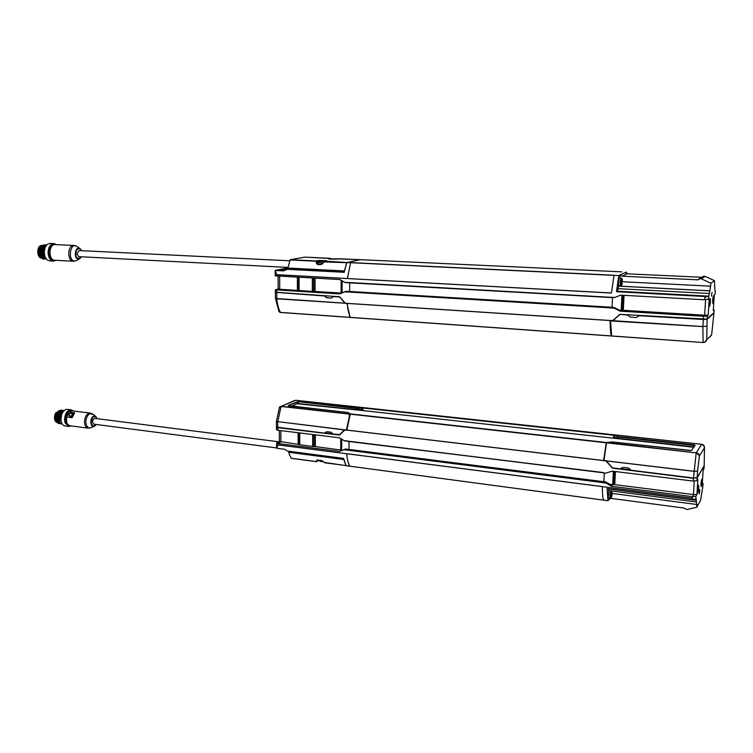 <?xml version="1.0" encoding="UTF-8"?>
<svg xmlns="http://www.w3.org/2000/svg" width="753" height="753" viewBox="0 0 753 753"><rect width="100%" height="100%" fill="white"/><g stroke="black" fill="none" stroke-linecap="round" stroke-linejoin="round"><path stroke-width="1.13" d="M362.814 410.554L363.068 408.004L613.742 435.234L613.469 438.067M613.742 435.234L363.068 408.004M362.918 409.585L362.965 409.058M340.121 434.462L333.202 434.133L330.991 432.222L326.661 431.704L324.439 433.116L276.426 427.092M340.262 434.387L344.855 429.888M339.509 434.773L344.422 429.935L346.493 429.737L349.552 415.562M344.422 429.935L276.389 421.454L346.286 430.029M362.72 409.18L358.588 410.131L297.623 403.589M362.438 409.312L363.172 407.712M359.313 409.604L362.871 409.99M332.647 433.775L324.995 432.89M344.799 440.957L346.794 441.164L344.065 440.627L339.462 437.794L277.848 430.264L277.829 427.892L276.473 427.299M344.93 429.897L339.377 435.055L278.158 427.732M347.688 449.268L346.738 450.143L344.027 449.748L345.561 448.995L339.424 451.424L277.942 443.545L276.596 443.075L279.382 441.409L279.297 430.443M359.237 409.651L362.871 410.056M357.383 409.726L357.402 408.484L357.383 409.726L358.259 409.886M350.23 413.943L349.11 415.778M357.92 409.688L359.482 409.557M298.235 403.552L297.567 403.608L297.331 402.14L298.348 402.064L298.235 403.552L357.129 409.726M291.345 406.234L297.567 403.608M277.772 427.685L277.735 421.896L281.048 406.469L279.307 407.533M279.589 406.949L281.161 406.328L349.731 413.99M350.051 413.839L348.074 412.559L288.07 405.603L298.499 401.744L357.148 408.484L362.551 408.079M294.545 400.511L281.048 406.469L349.637 414.141M693.692 447.047L358.805 410.121M608.01 500.726L349.853 466.201L603.445 500.096C602.664 496.876 602.306 492.396 602.353 486.626L692.214 498.138L693.617 499.747L696.177 498.637L696.817 507.202L700.554 500.387L702.86 486.702L703.048 483.577L702.314 483.097M349.797 466.154C348.131 463.151 347.114 459.019 346.728 453.739L277.951 444.891L276.822 448.261L284.822 449.296L287.373 451.047L343.594 458.408L346.088 465.674L349.787 466.201M346.088 465.674L349.769 466.173C348.112 463.151 347.105 459.01 346.728 453.739L277.951 444.844L276.822 448.261M349.769 466.173L603.454 500.114M312.674 434.519L312.693 446.425L314.123 446.416L314.105 434.697M298.875 432.834L298.922 444.486L299.769 444.778L299.722 432.937M341.693 439.206L341.655 450.134L314.123 446.416M298.922 444.486L279.382 441.409M312.693 446.425L299.769 444.778M280.813 430.622L280.888 442.049L277.942 443.545L277.951 444.891M344.77 429.982L346.822 430.227L350.305 413.915L606.353 442.5L606.4 443.489M342.06 450.19L340.648 450.671M344.027 449.748L339.424 451.358M276.492 429.634L277.848 430.264M603.153 472.79L344.065 440.627M603.021 472.498L346.917 441.258M606.363 472.969L612.18 471.152L693.278 481.073L696.967 480.668L697.88 479.209L696.93 494.457L693.447 494.552L613.846 484.527L614.486 471.434M693.278 481.073L693.447 478.306L612.443 468.15L606.09 461.015L603.567 460.714L606.325 442.51M349.006 449.419L349.044 441.531M696.93 494.457L695.988 496.199L692.308 496.622L611.445 486.259L605.883 483.04L602.541 482.664L603.097 481.619L602.541 482.664M276.633 448.026L276.596 443.075M609.459 499.013L608 500.698L607.078 488.584L693.617 499.747M615.945 437.7L613.591 437.446L613.488 438.067M604.226 457.598L603.567 460.714M604.16 457.598L604.687 453.541M604.254 472.95L603.84 481.769M616.283 438.378L615.813 437.587L617.187 438.18L617.394 436.825L694.718 445.522M614.222 437.512L614.09 436.844M704.008 445.738L704.479 447.819C704.488 445.814 703.566 444.637 701.702 444.289L614.354 434.81L613.883 436.749L615.813 437.587M693.758 446.943L617.187 438.18M704.196 465.683L697.156 477.647L693.466 478.042L631.221 470.239L628.491 468.008L623.004 467.349L620.124 468.846L612.509 467.895L606.344 460.921L693.88 471.312L697.56 471.124L699.443 455.772L696.243 452.694L701.711 444.279L614.354 434.81M614.034 435.394L617.724 436.505L617.422 438.237M606.862 442.482L696.196 452.873C698.078 453.146 699.16 454.115 699.443 455.772L704.479 447.819L704.187 465.872M614.166 434.989L617.724 436.505L694.012 444.816L694.718 445.503M695.123 445.249L691.649 450.426L690.153 450.586M693.466 478.042L696.196 452.873L606.551 442.849L603.981 460.234L606.344 460.921M604.188 460.61L693.89 471.256L697.56 471.124L697.156 477.647M620.811 468.63L630.562 469.853M701.231 483.708L701.382 482.174M697.805 489.714L697.975 488.048M701.796 482.485L701.278 484.772L701.796 482.485M698.398 488.405L697.862 490.74L698.398 488.405M611.521 496.876C610.984 496.208 611.069 494.777 611.765 492.594C612.302 493.262 612.217 494.693 611.521 496.876M611.54 496.594L611.869 492.801L611.54 496.594M701.052 483.793L701.928 479.953L701.325 486.024L701.052 483.793M697.626 489.761L698.53 485.836L697.909 492.01L697.626 489.761M611.718 496.462C610.551 501.131 610.316 493.3 611.577 491.643L612.123 493.083M696.817 507.202L687.056 509.555L683.799 508.03L611.276 498.411L609.299 499.211L609.346 498.175M699.085 492.914L699.33 490.523M608.151 497.78L608.97 490.824M611.455 486.184L612.716 484.668L613.846 484.527M610.203 484.377L612.707 484.668L611.445 486.259M694.275 481.148L693.447 494.552L692.214 498.194L346.728 453.739M699.819 491.135L699.179 494.062L699.65 489.431L699.819 491.135M702.078 482.005L701.147 486.72C700.789 484.151 701.034 481.647 701.89 479.219L702.078 482.005M698.69 487.906L697.73 492.735C697.353 490.109 697.607 487.558 698.492 485.092L698.69 487.906M703.038 483.784L702.182 485.214L703.123 470.352L704.008 468.592M608.819 490.514L608.462 488.763M693.391 499.728L692.214 498.194M612.057 485.412L605.676 481.958L605.177 482.494L605.883 483.04M612.707 484.668L613.356 471.303M693.588 478.051L697.137 477.901L704.168 465.909M615.982 437.775L613.535 437.502M324.769 295.769L326.821 297.877M334.539 296.456L333.372 296.578M349.816 316.025L347.02 303.685L344.902 303.101L347.265 303.403C347.66 309.069 348.705 313.728 350.409 317.38L611.21 335.913C610.438 331.932 610.09 326.821 610.146 320.562L612.763 320.609M275.353 292.192L339.697 296.776L345.175 303.101M347.274 303.487L345.128 303.224M326.529 297.614L324.505 295.976L275.532 292.352M344.902 303.101L339.697 297.002L333.363 296.578L331.198 298.16L326.096 297.52M276.775 292.748L276.822 298.743L275.447 298.452L275.4 292.493M278.723 311.083L280.408 312.401L350.089 317.352L349.571 316.1M713.938 312.721L706.709 319.121L619.907 314.34L612.744 320.552M611.267 307.215L348.197 291.383L611.276 307.215L610.739 307.986L614.184 308.137L613.46 307.676L613.921 307.403L620.547 310.688L621.197 310.311L619.935 311.149L703.528 316.279L704.62 315.206L622.355 310.236L623.089 295.27M619.935 311.149L620.547 310.65M614.184 308.137L619.935 311.064M278.092 276.144L278.186 288.954L275.325 289.82L339.801 293.924L344.526 291.835L347.312 292.051L348.197 291.383M287.533 269.179L283.608 270.892L275.174 270.421L287.561 267.964M350.484 317.455L611.248 335.989L611.474 335.349M279.627 312.175L280.474 312.467M345.006 303.186L275.457 298.461L279.005 311.62L280.408 312.401C278.506 308.824 277.311 304.287 276.822 298.79L346.804 303.355M275.372 270.459L276.596 274.647L347.368 278.525L350.625 262.731L346.813 262.552L360.593 259.672L364.33 259.851L360.583 259.681M275.221 275.767L275.174 270.421L276.596 274.694L347.368 278.572L350.653 262.722L614.053 275.391L618.862 275.485L626.449 272.068L626.75 273.753M324.449 261.592L321.983 264.152C319.931 264.971 318.171 264.887 316.702 263.889L315.996 261.216L316.599 260.773C319.15 260.114 330.162 260.642 326.124 261.235L350.653 262.722M621.827 271.861L364.358 259.86M298.179 277.264L298.226 290.46L312.354 291.42L313.822 291.411L313.803 278.13M341.617 293.068L313.822 291.411M298.226 290.46L279.73 289.256L279.645 276.229M275.221 275.833L339.838 279.57L344.554 282.224L347.481 282.733L611.295 297.557M345.354 282.563L347.378 282.639L344.554 282.224M342.126 280.897L342.088 292.87M347.99 291.439L345.335 291.505L347.368 291.665M344.526 291.835L345.335 291.505M276.728 292.522L276.709 290.046L279.73 289.256L278.186 288.954M283.966 270.666L278.281 270.355M287.533 268.934L286.215 269.273M286.356 268.868L278.281 270.308M285.321 269.819L285.566 268.906M611.248 297.209L614.693 297.463L620.707 295.138L704.554 299.779L709.222 298.988L708.206 315.168L704.62 315.206L705.58 299.807M611.436 293.058L347.368 278.554M349.637 291.467L349.674 282.864M346.813 262.552L344.168 272.304L286.206 269.273M610.589 326.115L610.523 322.218M610.532 321.343L610.335 320.392M611.483 297.567L347.481 282.733M613.46 307.676L610.739 307.986M612.518 297.642L612.067 307.328M620.303 314.359L627.786 315.074L630.063 317.051L636.191 317.54L639.203 315.742L703.321 319.488L707.105 319.272L713.919 313.088L711.679 334.473L710.023 336.855M628.19 315.196L627.503 314.782M612.848 320.712L610.928 320.58M612.989 320.627L611.05 320.505M703.321 319.488L702.888 326.557L612.989 320.693L619.804 314.632M711.594 335.104L706.766 339.471C706.286 341.457 705.062 342.455 703.086 342.446L702.888 326.557L706.672 326.124L702.888 326.614L610.532 320.929L611.643 336.026L703.114 342.521L704.883 342.163L703.114 342.521L611.643 336.026M707.105 319.272L706.766 339.471L704.883 342.163M704.036 319.234L703.556 319.216M619.747 314.349L612.876 320.618M709.561 303.327L709.712 301.454M712.865 300.541L712.997 298.8M709.59 302.631L709.947 300.503L709.59 302.631M712.884 299.901L713.232 297.811L712.884 299.901M622.063 279.702L621.874 284.305L622.063 279.702M622.044 280.012L621.846 284.003L622.044 280.012M710.333 302.019L709.74 305.586C708.912 307.073 709.655 297.67 710.248 299.233L710.333 302.019M713.609 299.308L713.025 302.819C712.225 304.24 712.95 295.063 713.515 296.56L713.609 299.308M622.204 283.636L621.592 285.274C620.105 285.349 621.94 274.431 622.411 280.398M625.263 272.605L627.193 273.819L622.044 276.182L697.673 279.824L703.575 276.276L699.622 278.789M703.575 276.276L704.94 276.342L701.222 278.808L699.829 278.742M627.193 273.819L701.918 277.292M711.547 296.117L711.754 293.472M701.222 278.808L705.09 276.379L714.503 280.653L710.926 283.25L701.382 278.845M709.298 293.51L709.853 290.827L618.74 286.084L618.053 288.672L709.298 293.51L708.338 299.6M618.712 285.556L618.222 284.606L619.164 278.196M711.585 295.082L712.056 292.409L711.585 295.082M709.307 302.866L710.183 298.452C710.644 301.125 710.437 303.76 709.552 306.349L709.307 302.866M712.62 300.127L713.458 295.807C713.9 298.423 713.703 301.012 712.846 303.553L712.62 300.127M704.554 299.779L704.648 298.169L706.295 296.588L616.472 291.722L617.469 291.223L618.053 288.672M706.295 296.588L708.535 296.371M708.206 315.168L707.302 316.081L703.528 316.279L703.34 319.206M713.336 309.69L714.108 310.01L713.279 310.65L714.277 294.912L715.134 294.028M714.889 290.78L714.757 287.091M714.663 287.157L714.503 280.653M622.044 276.182L620.105 274.93L619.954 278.055M710.926 283.25L709.853 290.827M618.74 286.084L618.938 285.735C618.081 283.392 618.213 280.831 619.324 278.055L618.561 279.099M619.728 310.245L622.355 310.236M621.187 310.311L621.922 295.204M614.693 297.463L613.93 297.746M704.657 298.103L706.069 296.578M618.862 275.485L614.053 275.4L611.445 292.992L347.368 278.525M616.472 291.722L618.797 275.636M621.545 282.488L621.601 281.481M56.07 420.174L56.07 415.007C57.059 412.089 58.565 410.536 60.588 410.329M56.71 421.708L55.524 418.188L56.08 414.451L58.15 411.439M56.833 412.908L55.995 414.545L55.807 419.863M57.153 422.358L55.242 418.028C55.327 414.357 56.56 411.957 58.941 410.827M54.8 419.76L55.835 412.757M60.758 418.743L61.294 415.195M62.678 412.286L61.548 414.461L60.795 419.562L61.257 421.944M73.37 410.978L71.159 409.82L67.478 409.368C65.05 409.265 63.12 410.903 61.69 414.282L60.88 419.769C61.275 423.393 62.659 425.464 65.031 425.972L68.721 426.462L71.177 425.916M71.159 409.82C67.121 410.263 64.918 413.623 64.56 419.901L65.106 422.904L68.721 426.462M70.631 425.84C67.638 426.283 65.888 424.278 65.398 419.835C66.057 412.87 68.532 409.896 72.825 410.912M66.48 422L66.057 419.628L66.782 415.327L68.702 412.446M67.506 413.886L68.485 412.87M67.996 414.592L71.121 416.87L67.968 414.206L72.834 412.973L71.008 416.738L68.015 414.103L72.834 412.945M73.163 412.992L73.54 413.406L72.881 412.879L71.366 416.597L73.154 413.039M321.277 461.636L322.604 461.598M73.54 413.406L71.074 417.162L67.939 414.526M68.881 412.145L74.434 412.842L73.625 413.858M72.476 416.08L72.015 417.586L66.424 416.898L66.641 422.301M67.902 414.178L68.918 412.07L72.156 410.827L69.012 412.051L74.679 412.766L72.147 417.736L66.471 417.011L66.236 419.863C66.518 423.29 67.761 425.257 69.963 425.746C66.923 424.777 65.727 421.859 66.377 417.002L68.843 412.164L66.471 417.011M72.109 417.51L74.453 412.898M318.067 459.989L322.416 461.052M318.114 460.281L316.42 461.683L317.324 460.365M324.242 462.398L346.032 465.608M288.663 451.216L289.256 454.266L291.242 458.313L316.345 461.636M318.444 460.572L317.408 460.874M291.11 458.219L316.298 461.58L316.966 460.008L321.926 460.601M316.966 460.008L322.651 461.1M322.077 460.695L324.571 462.69L345.994 465.552L324.694 462.784L322.868 461.26M345.994 465.552L343.81 459.471M96.921 418.649C96.629 417.162 95.687 416.513 94.116 416.71C92.572 417.049 91.65 418.894 91.348 422.264C91.339 424.692 92.374 425.887 94.464 425.831L96.083 424.466M278.638 441.776L94.699 418.367C92.139 420.005 91.857 421.944 93.861 424.174L276.633 447.941M61.671 423.948L59.063 422.668L57.576 418.367L58.141 414.451C59.412 411.354 61.097 410.009 63.186 410.413M60.729 423.817L58.141 422.555L56.654 418.216L57.209 414.357C58.461 411.232 60.155 409.877 62.283 410.3M58.028 412.606L56.579 418.037L56.946 420.165M58.941 412.719L57.501 418.188L57.868 420.296M59.845 423.704C57.435 423.497 56.061 421.624 55.741 418.066L55.967 415.43M61.398 422.377L60.334 418.781L60.654 415.647L63.064 411.731M60.635 420.654L60.795 414.884L61.774 412.973M59.751 420.654L59.864 414.79L60.852 412.851M58.828 420.532L58.423 418.329L59.939 412.729M64.118 410.526C62 410.112 60.325 411.449 59.073 414.545L58.508 418.508C58.809 421.774 60.042 423.628 62.217 424.052M64.184 410.526C62.395 410.696 61.002 412.06 60.005 414.63L59.431 418.659L62.104 423.883M63.572 411.11L60.654 415.647M45.076 256.792C43.373 253.676 43.363 250.448 45.048 247.097M44.323 255.258L44.521 248.132M43.467 255.427L43.636 247.953M42.497 255.342L42.667 247.944M41.537 255.258L41.302 254.618L40.464 254.843C39.655 256.66 39.25 244.226 45.124 244.838M46.667 245.083C44.7 244.556 43.156 245.28 42.046 247.238C40.577 248.772 41.029 255.276 41.415 254.891C42.479 257.837 44.145 259.22 46.394 259.032M46.846 244.894C40.944 243.661 40.182 258.816 46.46 259.107M46.78 244.97C42.112 245.544 41.462 256.867 46.215 258.816M45.18 259.013C41.707 257.545 40.144 256.152 40.464 254.843M44.446 249.94L44.333 253.836M44.258 258.957C40.238 260.209 37.509 251.163 40.21 247.04L44.427 245.007M40.7 248.01L40.53 255.06M41.65 248.038L41.302 254.618M289.632 260.783L78.98 250.561L76.957 253.855L78.792 256.66L287.674 267.4M81.399 250.683C80.948 249.356 80.053 248.706 78.698 248.735C77.07 248.744 76.091 250.504 75.78 253.996C75.78 256.575 76.881 258.072 79.084 258.477L81.211 256.782M304.833 257.131L290.197 259.71L287.533 269.292L344.187 272.247M287.552 268.002L344.422 270.948L346.709 262.693L324.308 261.922M360.367 259.719L338.37 258.891C335.96 259.531 325.023 259.013 328.995 258.448L330.463 258.383M330.548 258.477L330.793 259.117M321.983 264.152L321.823 263.964C319.705 264.501 318.284 264.491 317.55 263.945L316.702 263.889M322.792 263.484L321.945 264.181M321.427 264.454L317.54 264.218M317.117 263.164L316.9 261.639L315.996 261.216L289.971 259.964M317.841 263.955L320.599 264.35M322.999 262.966L317.907 262.543M332.647 258.919L331.697 259.164M332.694 259.032L334.85 259.06M335 259.098L334.398 259.183M333.428 259.192L332.289 259.173M331.762 259.164L332.61 258.919M323.084 261.357L320.053 261.545L321.606 261.197M320.778 261.291L323.046 261.347M323.385 261.442L324.129 261.762M321.747 261.14L321.719 261.62M322.679 263.588L324.261 261.602L326.388 261.187M321.955 261.62L321.983 261.14M50.329 256.171L49.67 253.309L50.555 248.208M55.458 260.293C46.827 263.456 47.477 240.593 55.91 244.603M56.531 244.64L54.018 243.614C50.244 244.104 48.267 247.248 48.07 253.046C48.55 257.846 50.366 260.529 53.51 261.093L56.07 260.322M54.018 243.614L50.206 243.435C47.006 243.69 45.039 246.203 44.295 250.975L44.248 252.848C44.738 257.648 46.554 260.322 49.707 260.886L53.51 261.093M44.248 252.782L44.954 256.472M45.208 247.37L44.295 250.975M38.252 254.872L38.431 248.311M41.283 257.808C37.706 254.034 37.641 250.081 41.095 245.949M39.467 248.377L38.742 252.274L39.288 254.9M40.813 257.291L38.789 252.311L40.097 247.238M613.827 434.886L363.21 407.684M363.37 407.608L613.921 434.792M358.484 410.112L297.228 403.749M288.07 405.603L297.049 401.848M348.102 412.55L288.597 405.942M298.499 401.744L357.289 408.154L362.73 407.721M276.379 421.511L279.457 407.128L295.788 400.285M295.722 400.276L363.031 407.58L295.76 400.276M313.907 446.444L313.888 434.669M298.941 432.843L298.988 444.543M315.319 434.848L315.338 446.435M298.15 444.242L298.103 432.74M340.714 449.663L340.751 438.641M341.297 438.971L341.269 449.823M339.377 435.055L340.036 434.688M345.552 449.014L347.51 449.306M344.818 449.437L346.813 449.729M346.775 441.004L603.012 472.602M603.577 460.601L346.822 430.114M346.728 453.692L602.362 486.579M602.541 482.569L346.738 450.049M603.068 481.628L347.604 449.259M606.231 442.613L350.136 413.99M602.645 482.108L346.888 449.645M606.165 442.783L350.032 414.141M346.822 430.067L603.577 460.535M616.434 438.397L693.541 447.263L616.378 438.397M701.721 444.298L704.3 446.313M693.786 446.906L694.012 444.816M691.367 450.501L612.481 441.945L606.796 442.491M691.649 450.426L694.727 445.456M611.238 497.742L610.25 498.298C609.61 496.368 609.826 493.94 610.89 491.031L611.06 490.9M610.25 498.298L608.518 498.053C607.878 496.123 608.095 493.704 609.168 490.787L609.299 490.674M614.768 484.537L615.408 471.547M695.988 496.199L695.8 499.22M696.299 500.312L608.452 488.961M696.977 504.519L612.142 493.431M603.445 500.096L608 500.698M605.177 482.494L602.645 482.212M605.619 481.967L603.059 481.704M703.999 468.79L704.168 466.116M697.137 477.901L696.967 480.668M334.718 296.437L333.466 296.578M347.265 303.355L610.156 320.505M610.739 307.883L347.312 291.957M350.409 317.38L611.21 335.913M610.146 320.562L347.265 303.403M280.521 312.467L350.164 317.427L280.521 312.467M313.596 291.43L313.577 278.111M298.244 277.264L298.301 290.489M315.065 291.42L315.046 278.196M299.045 277.311L299.092 290.611M312.354 291.42L312.326 278.045M297.379 277.217L297.435 290.338M341.156 280.361L341.118 293.011M341.721 280.671L341.683 293.049M276.596 274.647L276.605 276.069M347.349 282.422L611.238 297.322M350.757 262.599L614.128 275.25M621.818 271.852L364.283 259.86M610.843 307.45L347.462 291.571M640.37 315.535L639.203 315.742M611.605 335.951L703.104 342.53M620.82 285.792L620.736 285.811C619.879 283.213 620.039 280.643 621.206 278.111L622.129 278.883M697.673 279.824L701.467 277.33M709.787 290.874L618.637 286.131M624.039 295.317L623.305 310.236M708.808 296.155L617.469 291.223M715.124 294.131L715.322 291.016M622.458 281.735L710.728 286.178M613.893 307.403L611.257 307.29M707.302 316.081L707.123 318.999M713.929 312.824L714.108 310.01M55.496 413.35L59.355 410.62L55.402 413.359C53.679 418.066 54.367 421.172 57.463 422.697C55.722 422.226 54.734 420.635 54.508 417.934L55.496 413.35M73.116 412.945L67.921 414.263M71.074 417.162L71.77 416.87M67.845 414.282L66.518 416.88M72.156 410.827L90.313 413.096C86.746 413.501 84.788 416.541 84.468 422.226C84.741 425.68 85.955 427.657 88.12 428.156L69.963 425.746M343.763 459.245L288.663 452.026M95.603 416.381L93.231 414.47L90.181 413.698C87.423 415.035 85.983 417.906 85.87 422.311C86.444 426.932 88.261 428.683 91.329 427.563L94.163 426.32M316.627 460.431L317.559 460.055M343.82 459.499L288.691 452.271M97.052 418.668L96.008 416.701L93.824 416.155C89.325 417.426 90.266 428.786 94.643 426.113L96.205 424.476M96.008 416.701L97.099 418.677M58.725 422.226L58.141 422.555M81.55 250.683L80.26 248.782C75.149 244.556 73.013 259.719 78.83 259.013L81.362 256.792M80.26 248.782L81.588 250.693M330.153 259.07L330.718 259.023L330.313 258.317L304.777 257.131M290.197 259.71L316.222 260.962L316.9 261.639L320.543 261.206M79.771 248.452L77.239 246.72C70.085 240.791 67.102 261.959 75.234 260.952L79.451 258.844M287.524 268.284L344.366 271.231M316.354 263.174L317.229 263.522M338.248 258.891L328.76 258.9M322.519 261.206L325.042 261.347M76.627 246.287L73.898 245.44C67.441 244.734 66.942 261.319 73.418 261.253L76.194 260.679M73.898 245.44L55.148 244.574C48.597 243.868 48.126 260.303 54.696 260.246L73.418 261.253M50.762 247.935C49.576 250.062 49.5 252.904 50.517 256.462M41.622 258.1C36.511 257.912 36.671 245.44 41.791 245.412C36.558 245.45 36.389 257.874 41.622 258.1M276.379 421.558L276.426 427.224M358.588 410.131L297.209 403.759M340.168 434.453L339.471 434.801M350.126 413.83L348.291 412.635M347.538 449.296L345.561 448.995M276.492 429.775L276.473 427.44M346.145 465.731L349.825 466.22M603.097 481.619L347.651 449.249M350.343 413.905L606.353 442.5M690.134 450.567L612.5 441.936L606.833 442.472M611.257 490.928L611.944 491.7M608.518 498.053L607.935 496.999M609.243 490.664L608.584 491.521M696.412 501.987L608.688 490.598M608.029 500.754L603.473 500.143M605.676 481.958L603.087 481.685M603.059 472.78L605.628 473.138M275.344 292.258L275.325 289.82M346.098 291.279L348.008 291.43M640.219 315.535L639.033 315.742M699.688 278.761L703.434 276.295M618.222 284.606L618.938 285.735L621.056 285.764L622.176 283.73M621.206 278.111L619.408 278.036M698.247 279.758L699.226 279.109M613.921 307.403L611.276 307.29M72.203 416.936L74.152 413.19M321.606 461.683L318.321 460.469M291.242 458.313L316.42 461.683L317.117 461.278M88.12 428.156L90.737 427.836M90.313 413.096L92.741 414.065M317.295 461.015L318.491 460.601M94.643 426.113L96.252 424.485M79.959 258.561L81.399 256.792M338.737 258.703L360.386 259.719M330.821 258.552L331.395 259.145M304.805 257.121L330.783 258.505M317.192 263.239L316.938 262.251M317.841 262.665L317.841 264.039M55.148 244.574C48.465 243.906 48.004 260.256 54.696 260.246M320.684 261.187L317.813 262.637"/></g></svg>
